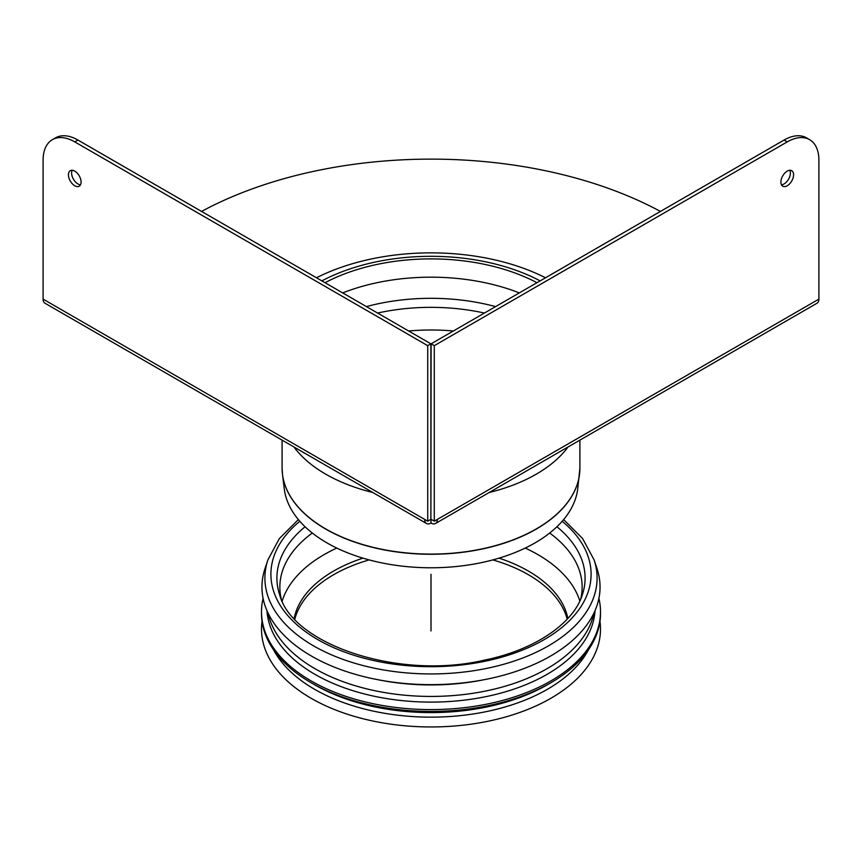 <?xml version="1.0" encoding="UTF-8"?>
<svg xmlns="http://www.w3.org/2000/svg" width="862" height="862" viewBox="0 0 862 862"><rect width="100%" height="100%" fill="white"/><g stroke="black" fill="none" stroke-linecap="round" stroke-linejoin="round"><path stroke-width="1.29" d="M267.91 559.88A166.097 95.897 180 0 0 313.552 645.853A166.097 95.897 180 0 0 508.882 662.749A166.097 95.897 180 0 0 594.09 559.88L596.989 568.554A169.049 97.6 180 0 1 510.261 673.254A169.049 97.6 180 0 1 311.462 656.068A169.049 97.6 180 0 1 265.011 568.554L267.91 559.88L279.396 538.524L298.36 519.57M483.604 679.806A160.052 92.406 180 0 1 378.396 679.806M593.94 613.065A164.125 94.755 180 0 1 484.563 691.249A164.125 94.755 180 0 1 314.942 668.675A164.125 94.755 180 0 1 268.06 613.065M595.028 610.673A164.125 94.755 180 0 1 491.135 695.515A164.125 94.755 180 0 1 314.942 674.343A164.125 94.755 180 0 1 266.972 610.673M598.907 598.368A169.502 97.859 180 0 1 600.502 611.729A169.502 97.859 180 0 1 495.865 702.142A169.502 97.859 180 0 1 311.15 680.926A169.502 97.859 180 0 1 261.498 611.729A169.502 97.859 180 0 1 263.093 598.368M600.502 611.729L600.502 613.561A169.502 97.859 180 0 1 550.85 682.758A169.502 97.859 180 0 1 311.15 682.758L311.15 682.758A169.502 97.859 180 0 1 261.498 613.561L261.498 611.729M314.63 684.762L311.15 682.758L314.63 684.762A164.577 95.014 180 0 0 547.37 684.762L550.85 682.758M588.423 649.84A164.577 95.014 180 0 1 314.63 689.32A164.577 95.014 180 0 1 273.577 649.84M599.963 621.33A169.502 97.859 180 0 1 502.04 717.949A169.502 97.859 180 0 1 311.15 698.295A169.502 97.859 180 0 1 262.037 621.33M294.804 619.175A137.704 79.498 180 0 1 369.141 559.901M492.859 559.901A137.704 79.498 180 0 1 567.196 619.175M294.147 618.463A137.704 79.498 180 0 1 333.626 571.053A137.704 79.498 180 0 1 362.977 558.145M499.023 558.145A137.704 79.498 180 0 1 567.853 618.463M281.324 599.165A151.141 87.256 180 0 1 279.859 587.054A151.141 87.256 180 0 1 312.313 533.028M549.687 533.028A151.141 87.256 180 0 1 582.141 587.054A151.141 87.256 180 0 1 580.676 599.165M562.186 521.273A160.095 92.428 180 0 1 537.414 643.311A160.095 92.428 180 0 1 324.586 643.311A160.095 92.428 180 0 1 299.814 521.273M780.897 182.108A8.954 5.172 -60 0 1 784.808 173.09A8.954 5.172 -60 0 1 791.715 170.687A8.954 5.172 -60 0 1 791.715 181.031A8.954 5.172 -60 0 1 782.761 186.203A8.954 5.172 -60 0 1 780.897 182.108M781.468 184.791A8.954 5.172 120 0 0 788.547 179.21A8.954 5.172 120 0 0 789.84 170.277M68.432 174.792A8.954 5.172 60 0 1 70.285 170.687A8.954 5.172 60 0 1 79.239 175.859A8.954 5.172 60 0 1 79.239 186.203A8.954 5.172 60 0 1 72.343 183.8A8.954 5.172 60 0 1 68.432 174.792M72.16 170.277A8.954 5.172 -120 0 0 71.6 172.96A8.954 5.172 -120 0 0 80.532 184.791M426.518 523.503L44.953 303.208A8.954 5.172 -60 0 1 43.1 299.114L43.1 160.17A44.781 25.86 60 0 1 52.377 139.666A44.781 25.86 60 0 1 74.768 141.885L427.724 345.662L427.724 521.165L424.664 519.409A8.954 5.172 120 0 0 426.518 523.503A8.954 5.172 120 0 0 431 523.062A8.954 5.172 -120 0 0 435.482 523.503A8.954 5.172 -120 0 0 437.336 519.409L434.276 521.165L434.276 345.662L787.232 141.885A44.781 25.86 -60 0 1 809.623 139.666A44.781 25.86 -60 0 1 818.9 160.17L818.9 299.114A8.954 5.172 60 0 1 817.047 303.208L435.482 523.503M74.768 141.885L77.936 140.053A44.781 25.86 -120 0 0 55.545 137.834L52.377 139.666M77.936 140.053L430.892 343.83L427.724 345.662M427.724 521.165L430.892 519.344L430.892 343.83M809.623 139.666L806.455 137.834A44.781 25.86 120 0 0 784.064 140.053L787.232 141.885M430.892 519.344L431.108 343.83L784.064 140.053M431 523.062L431 519.409A4.482 2.586 -120 0 0 431.83 519.754M431.108 519.344L434.276 521.165M431.108 343.83L434.276 345.662M431 519.409A4.482 2.586 -60 0 1 430.17 519.754M201.557 211.427A335.857 193.907 180 0 1 660.443 211.427M325.028 282.714A156.733 90.488 180 0 1 536.972 282.714M321.86 280.883A161.216 93.074 180 0 1 540.14 280.883M579.9 440.126L579.9 468.131L577.734 488.851A147.111 84.929 180 0 1 431 567.778A147.111 84.929 180 0 1 284.266 488.851L282.488 474.391A148.889 85.963 0 0 0 431 554.266A148.889 85.963 0 0 0 579.512 474.391A148.889 85.963 0 0 0 579.803 471.245M431 439.879L431 349.379M431 630.93L431 574.254M282.186 601.062A151.141 87.256 180 0 1 324.134 554.6A151.141 87.256 180 0 1 336.783 548.07M525.217 548.07A151.141 87.256 180 0 1 579.814 601.062M556.917 526.757A154.093 88.969 180 0 1 582.303 594.899C573.532 623.237 534.893 650.002 484.142 660.195C398.33 680.312 292.412 644.313 279.697 594.899A154.093 88.969 180 0 1 305.083 526.757M316.473 277.779A173.531 100.186 180 0 1 545.527 277.779M437.336 519.409L818.9 299.114M43.1 299.114L424.664 519.409M568.069 446.958A148.9 85.963 180 0 1 489.174 492.504M372.826 492.504A148.9 85.963 180 0 1 293.931 446.958M377.588 313.057A149.04 86.049 180 0 1 484.412 313.057M408.653 330.997A144.417 83.377 180 0 1 453.347 330.997M366.415 306.603A152.423 87.999 180 0 1 495.585 306.603M342.688 292.908A156.733 90.488 180 0 1 519.312 292.908M282.197 471.245A148.889 85.963 0 0 0 282.488 474.391L282.1 468.131A148.9 85.963 180 0 0 431 554.094A148.9 85.963 180 0 0 579.9 468.131M594.09 559.88L582.604 538.524L563.64 519.57M282.1 440.126L282.1 468.131"/></g></svg>
